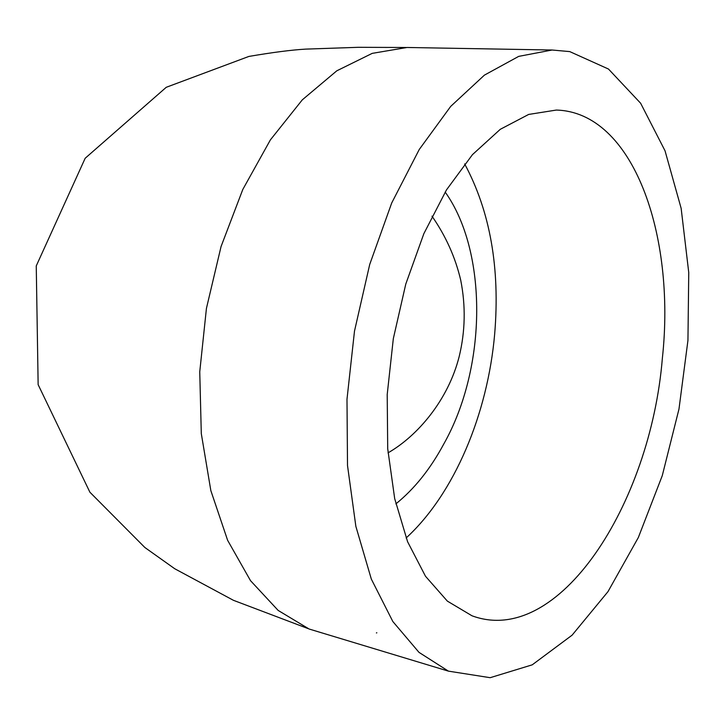 <?xml version="1.0" encoding="UTF-8"?>
<svg xmlns="http://www.w3.org/2000/svg" width="725" height="725" viewBox="0 0 725 725"><rect width="100%" height="100%" fill="white"/><g stroke="black" fill="none" stroke-linecap="round" stroke-linejoin="round"><path stroke-width="1.09" d="M445.168 192.052C487.517 251.33 487.408 366.778 443.7 444.153C430.297 469.075 414.356 488.976 395.868 503.884M662.36 358.304C675.872 234.528 632.979 112.094 556.32 110.064L528.67 114.432L500.286 129.304L472.446 154.652L446.5 189.868L423.853 233.667L405.773 284.091L393.322 338.666L387.204 394.536L387.712 448.775L394.69 498.619L407.577 541.702L425.493 576.257L447.352 601.116L471.975 615.779C558.64 647.933 650.452 504.102 662.36 358.304M406.127 537.977C454.348 493.843 487.698 414.011 494.677 333.971C500.168 268.105 490.163 211.419 464.653 163.913M569.759 51.602L552.097 50.016L518.701 56.378L484.418 75.128L450.723 106.367L419.258 149.468L391.727 202.937L369.705 264.48L354.498 331.098L346.985 399.312L347.511 465.532L355.866 526.404L371.336 579.103L392.832 621.515L418.996 652.364L448.403 671.132L490.173 677.694L532.222 664.834L572.116 635.154L607.958 591.673L638.344 537.506L662.269 475.663L678.981 409.045L687.943 340.415L688.75 272.555L681.147 208.347L665.043 150.818L640.637 103.249L608.493 69.047L569.759 51.602M412.335 47.578L407.051 47.478L372.233 53.36L336.808 70.805L302.316 99.832L270.416 139.843L242.812 189.442L221.062 246.536L206.435 308.379L199.747 371.816L201.296 433.595L210.848 490.644L227.632 540.324L250.524 580.68L278.155 610.423L309.067 629.001L327.401 634.547M411.247 47.56L408.456 47.506M310.182 629.336L326.594 634.303M376.393 632.916L376.846 632.798M388.029 452.862C417.7 435.87 448.24 399.937 459.179 356.573C465.305 331.343 465.812 305.841 460.701 280.086C455.354 257.321 445.775 236.015 431.973 216.15M309.067 629.001L448.403 671.132M407.051 47.478L552.097 50.016M406.181 47.497L358.386 47.306L305.615 49.119C291.45 49.953 272.537 52.39 248.883 56.432L166.243 87.299L85.169 158.267L36.25 265.93L38.144 384.658L89.891 492.202L144.855 547.493L174.779 568.772L233.432 600.309L308.062 628.584"/></g></svg>
